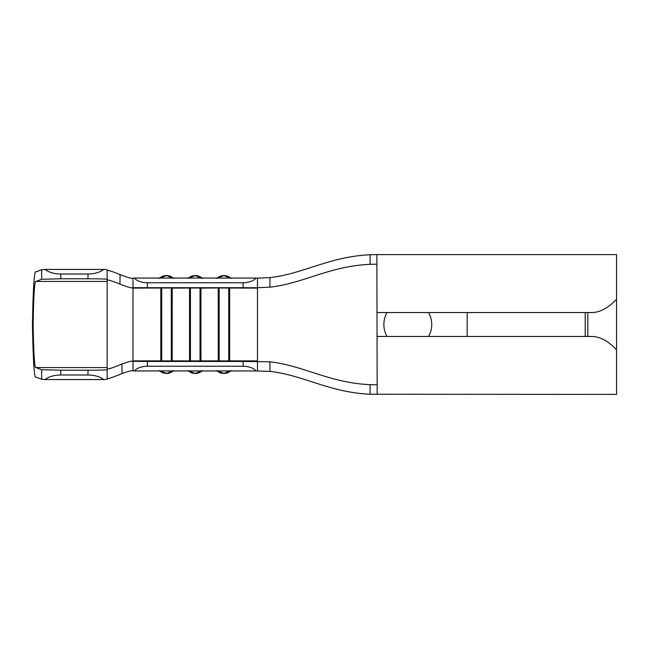 <?xml version="1.0" encoding="UTF-8"?>
<svg xmlns="http://www.w3.org/2000/svg" width="649" height="649" viewBox="0 0 649 649"><rect width="100%" height="100%" fill="white"/><g stroke="black" fill="none" stroke-linecap="round" stroke-linejoin="round"><path stroke-width="0.97" d="M428.535 312.534A23.94 23.94 0 0 1 428.535 336.466M387.072 336.466A23.94 23.94 0 0 1 387.072 312.534M269.919 361.826L269.927 371.406L256.128 370.944C253.378 367.959 249.038 366.401 243.107 366.247L243.107 361.461L269.919 361.826C303.31 365.533 329.238 382.829 370.092 384.67L377.166 384.776M269.927 371.406C303.31 375.106 329.246 392.402 370.092 394.243L616.55 394.397L616.55 254.603L376.866 254.603L377.166 394.324L370.092 394.243L370.092 384.67M616.55 349.787C608.494 341.212 600.43 336.774 592.375 336.466L377.166 336.466M467.175 336.466L467.175 312.534M377.166 312.534L592.375 312.534C600.43 312.226 608.494 307.788 616.55 299.213M376.785 264.175L370.092 264.33C329.238 266.171 303.31 283.467 269.919 287.174L257.475 287.718L257.475 278.137L269.927 277.594C303.31 273.894 329.246 256.598 370.092 254.757L376.866 254.603M269.927 277.594L269.919 287.174M370.092 264.33L370.092 254.757M243.107 287.539L243.107 282.753C249.038 282.599 253.378 281.041 256.128 278.056L257.475 278.129L257.475 287.702L132.988 287.702C132.039 288.359 127.691 287.158 119.943 284.084C112.318 281.041 108.05 279.687 107.142 280.027L107.142 270.455C108.058 270.106 112.366 271.477 120.065 274.568C127.764 277.602 132.072 278.786 132.988 278.129L134.335 278.056C137.085 281.041 141.425 282.599 147.355 282.753L147.355 287.539M256.128 370.944L134.335 370.944L132.988 370.871L132.988 361.298L147.355 361.461L147.355 366.247C141.425 366.401 137.085 367.959 134.335 370.944M243.107 361.461L147.355 361.461M257.475 361.282L257.475 370.871L257.475 360.885L132.988 360.885L132.988 370.855C132.372 370.271 128.713 371.171 122.012 373.556C113.38 377.199 108.424 378.854 107.142 378.521L107.142 368.948C108.375 369.289 113.299 367.65 121.898 364.032C128.648 361.607 132.347 360.69 132.988 361.282M218.267 287.978L200.947 288.115L200.922 361.022M257.475 278.137L257.475 288.115L218.242 287.978L218.267 361.022M229.649 287.978L229.649 361.022M160.814 287.978L160.814 361.022M189.54 287.978L189.54 361.022M200.922 287.978L172.22 288.115L172.196 361.022M256.128 278.056L134.335 278.056M243.107 282.753L147.355 282.753M132.988 360.885L132.988 288.115L172.196 287.978M243.107 366.247L147.355 366.247M190.441 287.978L190.441 361.022M200.022 287.978L200.022 361.022M161.715 287.978L161.715 361.022M171.295 287.978L171.295 361.022M219.167 287.978L219.167 361.022M228.748 287.978L228.748 361.022M132.988 278.129L132.988 288.115M107.142 279.305A19.154 0.519 180 0 0 87.988 278.786L87.988 274.008C94.6 273.902 99.857 272.377 103.759 269.44A19.154 0.519 0 0 1 107.142 269.733L107.142 379.267A19.154 0.519 180 0 1 103.759 379.56L44.959 379.56L41.633 379.3L36.036 377.142C34.308 379.276 33.115 361.72 32.45 324.5C33.115 287.28 34.308 269.724 36.036 271.858L41.633 269.7L44.959 269.44C48.87 272.377 54.135 273.902 60.746 274.008L60.755 278.786L41.65 279.273L36.052 281.423C34.64 279.687 33.667 294.046 33.123 324.5C33.667 354.954 34.64 369.313 36.052 367.577L41.65 369.727L60.755 370.214L60.746 374.992C54.135 375.098 48.87 376.623 44.959 379.56M103.759 269.44L44.959 269.44M87.988 274.008L60.746 274.008M87.988 278.786L60.755 278.786M103.759 379.56C99.857 376.623 94.6 375.098 87.988 374.992L87.988 370.214L60.755 370.214M87.988 370.214A19.154 0.519 0 0 0 107.142 369.695M87.988 374.992L60.746 374.992M201.993 370.944A10.416 10.416 0 0 1 188.47 370.944M188.47 278.056A10.416 10.416 180 0 1 201.993 278.056M230.719 370.944A10.416 10.416 0 0 1 217.196 370.944M217.196 278.056A10.416 10.416 180 0 1 230.719 278.056M173.267 370.944A10.416 10.416 0 0 1 159.743 370.944M159.743 278.056A10.416 10.416 180 0 1 173.267 278.056M587.824 312.534L587.824 336.466M257.475 288.115L257.475 360.885M257.475 370.863L257.475 367.504M585.211 336.466L585.211 312.534M107.142 281.423L36.052 281.423M107.142 367.577L36.052 367.577M41.633 379.3L41.65 369.727M41.65 279.273L41.633 269.7M120.065 274.568L119.943 284.084M121.898 364.032L122.012 373.556M202.415 370.563L195.235 373.435L188.048 370.563M188.048 278.437L195.235 275.565L202.415 278.437M231.141 370.563L223.962 373.435L216.774 370.563M216.774 278.437L223.962 275.565L231.141 278.437M173.689 370.563L166.509 373.435L159.321 370.563M159.321 278.437L166.509 275.565L173.689 278.437M370.19 384.67L362.353 384.127"/></g></svg>

